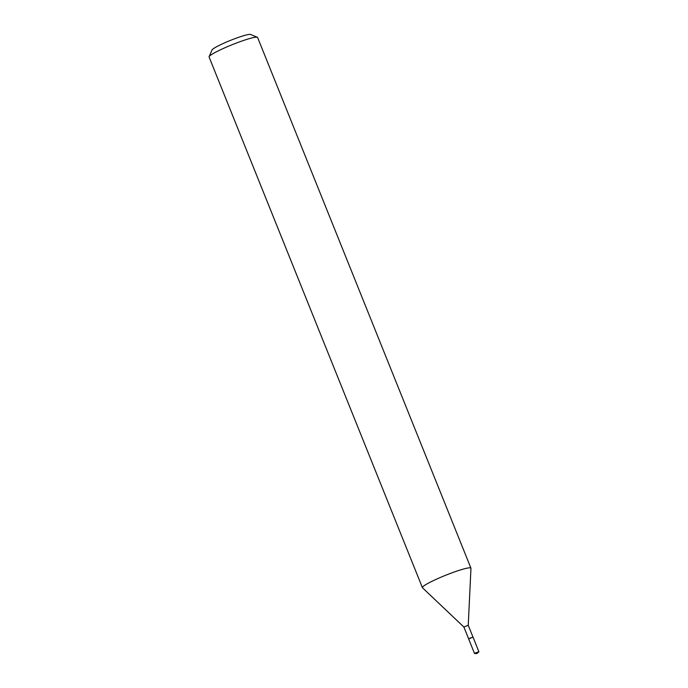 <?xml version="1.0" encoding="UTF-8"?>
<svg xmlns="http://www.w3.org/2000/svg" width="688" height="688" viewBox="0 0 688 688"><rect width="100%" height="100%" fill="white"/><g stroke="black" fill="none" stroke-linecap="round" stroke-linejoin="round"><path stroke-width="1.03" d="M463.875 627.026L468.244 625.272L473.009 637.14L468.648 638.885L463.884 627.035L422.484 587.776A26.153 2.821 158.1 0 1 422.406 587.655L209.092 57.018A26.153 2.821 158.1 0 1 209.118 56.683A26.153 2.821 158.1 0 1 229.31 45.872A26.153 2.821 158.1 0 1 255.721 37.212A26.153 2.821 158.1 0 1 257.355 37.29A26.153 2.821 158.1 0 1 257.613 37.513L470.927 568.15A26.153 2.821 158.1 0 0 469.035 567.849A26.153 2.821 158.1 0 0 441.335 577.051A26.153 2.821 158.1 0 0 422.406 587.655M468.244 625.272L470.953 568.297A26.153 2.821 158.1 0 0 470.927 568.15M257.355 37.29L250.613 34.46A20.915 2.262 158.1 0 0 249.305 34.4A20.915 2.262 158.1 0 0 228.184 41.323A20.915 2.262 158.1 0 0 212.024 49.975L209.118 56.683M475.881 652.774L474.548 653.566L477.042 653.48L478.908 651.811L475.881 652.774M478.908 651.811L473.043 637.157L469.981 638.129L468.64 638.928L474.548 653.566"/></g></svg>
